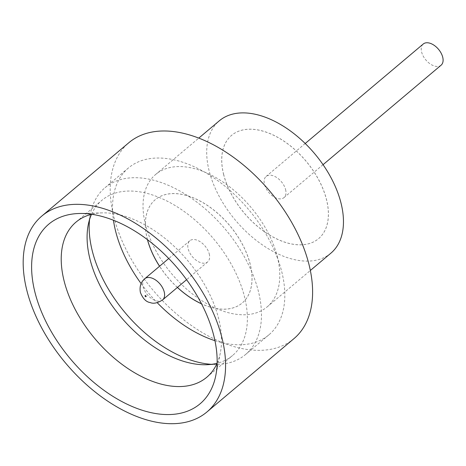 <?xml version="1.0" encoding="UTF-8"?>
<svg xmlns="http://www.w3.org/2000/svg" width="466" height="466" viewBox="0 0 466 466"><rect width="100%" height="100%" fill="white"/><g stroke="black" fill="none" stroke-linecap="round" stroke-linejoin="round"><path stroke-width="0.35" stroke-dasharray="2.33 1.75" d="M441.092 65.199A13.852 8.277 49.9 0 1 430.293 63.988A13.852 8.277 49.9 0 1 421.631 52.093A13.852 8.277 49.9 0 1 423.239 44.02M285.582 189.551A13.852 8.277 49.9 0 1 283.969 197.625A13.852 8.277 49.9 0 1 273.175 196.407A13.852 8.277 49.9 0 1 264.507 184.513A13.852 8.277 49.9 0 1 266.121 176.445A13.852 8.277 49.9 0 1 276.915 177.662A13.852 8.277 49.9 0 1 285.582 189.551M217.133 363.165A101.448 60.627 -130.1 0 0 220.325 352.913A101.448 60.627 -130.1 0 0 218.531 318.162A101.448 60.627 -130.1 0 0 102.293 212.875A101.448 60.627 -130.1 0 0 91.651 214.278M89.565 219.544A109.061 65.182 49.9 0 1 90.427 213.882A109.061 65.182 49.9 0 1 105.036 187.687A109.061 65.182 49.9 0 1 190.046 197.269A109.061 65.182 49.9 0 1 258.286 290.918A109.061 65.182 49.9 0 1 245.605 354.475A109.061 65.182 49.9 0 1 217.319 364.435A109.061 65.182 49.9 0 1 211.593 364.33M91.517 214.313A101.448 60.627 49.9 0 1 101.856 200.328A101.448 60.627 49.9 0 1 180.93 209.24A101.448 60.627 49.9 0 1 244.405 296.353A101.448 60.627 49.9 0 1 232.61 355.471A101.448 60.627 49.9 0 1 217.074 363.294M277.253 256.416A86.559 51.732 49.9 0 1 267.187 306.855A86.559 51.732 49.9 0 1 199.722 299.254A86.559 51.732 49.9 0 1 145.561 224.927A86.559 51.732 49.9 0 1 155.627 174.482A86.559 51.732 49.9 0 1 223.092 182.084A86.559 51.732 49.9 0 1 277.253 256.416M330.872 253.184A86.559 51.732 49.9 0 1 263.401 245.582A86.559 51.732 49.9 0 1 209.24 171.255A86.559 51.732 49.9 0 1 219.305 120.811M293.964 338.625A128.109 76.558 49.9 0 1 194.112 327.371A128.109 76.558 49.9 0 1 113.954 217.366A128.109 76.558 49.9 0 1 128.849 142.713M223.727 174.715A67.518 40.35 49.9 0 1 231.579 135.373A67.518 40.35 49.9 0 1 284.202 141.303A67.518 40.35 49.9 0 1 326.445 199.279A67.518 40.35 49.9 0 1 318.598 238.627A67.518 40.35 49.9 0 1 265.97 232.691A67.518 40.35 49.9 0 1 223.727 174.715M223.686 174.756A67.518 40.35 49.9 0 1 231.532 135.408A67.518 40.35 49.9 0 1 284.161 141.338A67.518 40.35 49.9 0 1 326.404 199.314A67.518 40.35 49.9 0 1 318.558 238.662A67.518 40.35 49.9 0 1 265.929 232.732A67.518 40.35 49.9 0 1 223.686 174.756M214.942 340.681A109.061 65.182 -130.1 0 0 268.958 334.798A109.061 65.182 -130.1 0 0 281.633 271.241A109.061 65.182 -130.1 0 0 213.393 177.587A109.061 65.182 -130.1 0 0 128.383 168.01A109.061 65.182 -130.1 0 0 113.442 220.249M147.524 239.74A67.518 40.35 49.9 0 1 147.355 239.087A67.518 40.35 49.9 0 1 155.201 199.739A67.518 40.35 49.9 0 1 207.83 205.669A67.518 40.35 49.9 0 1 250.073 263.645A67.518 40.35 49.9 0 1 242.221 302.993A67.518 40.35 49.9 0 1 201.504 303.785M147.46 239.687A67.518 40.35 49.9 0 1 147.314 239.122A67.518 40.35 49.9 0 1 155.161 199.78A67.518 40.35 49.9 0 1 207.784 205.71A67.518 40.35 49.9 0 1 250.032 263.686A67.518 40.35 49.9 0 1 242.18 303.028A67.518 40.35 49.9 0 1 201.545 303.861M209.246 253.888A13.852 8.277 49.9 0 1 207.638 261.956A13.852 8.277 49.9 0 1 196.844 260.739A13.852 8.277 49.9 0 1 188.177 248.85A13.852 8.277 49.9 0 1 189.79 240.776A13.852 8.277 49.9 0 1 200.584 241.994A13.852 8.277 49.9 0 1 209.246 253.888M177.441 287.406A67.518 40.35 49.9 0 1 159.593 266.226M177.4 287.44A67.518 40.35 49.9 0 1 159.547 266.261M141.116 283.584A109.061 65.182 -130.1 0 0 157.205 302.679M162.593 299.918A13.852 8.277 49.9 0 1 151.8 298.706A13.852 8.277 49.9 0 1 143.132 286.811A13.852 8.277 49.9 0 1 144.745 278.738M323.055 164.679L283.969 197.625M102.293 212.875L79.156 213.498M88.266 224.694L90.427 213.882M75.981 222.136L101.856 200.328M267.187 306.855L310.344 270.484M128.383 168.01L105.036 187.687M207.638 261.956L186.592 279.693M189.79 240.776L168.744 258.514M268.958 334.798L245.605 354.475M155.627 174.482L198.778 138.111M206.735 377.279L232.61 355.471M206.298 364.732L217.319 364.435M220.325 352.913L215.787 375.613M305.207 143.499L266.121 176.445"/><path stroke-width="0.7" d="M305.207 143.499L423.239 44.02A13.852 8.277 49.9 0 1 434.032 45.237A13.852 8.277 49.9 0 1 442.7 57.132A13.852 8.277 49.9 0 1 441.092 65.199L323.055 164.679M35.043 292.654A117.438 70.185 49.9 0 1 79.156 213.498A117.438 70.185 49.9 0 1 213.713 335.38A117.438 70.185 49.9 0 1 215.787 375.613A117.438 70.185 49.9 0 1 129.076 405.129A117.438 70.185 49.9 0 1 35.043 292.654M91.651 214.278A101.448 60.627 -130.1 0 0 75.981 222.136A101.448 60.627 -130.1 0 0 64.186 281.254A101.448 60.627 -130.1 0 0 127.661 368.367A101.448 60.627 -130.1 0 0 206.735 377.279A101.448 60.627 -130.1 0 0 217.133 363.165M211.593 364.33A109.061 65.182 49.9 0 1 92.355 251.244A109.061 65.182 49.9 0 1 89.565 219.544M217.074 363.294A101.448 60.627 49.9 0 1 206.298 364.732A101.448 60.627 49.9 0 1 90.06 259.445A101.448 60.627 49.9 0 1 88.266 224.694A101.448 60.627 49.9 0 1 91.517 214.313M198.778 138.111L219.305 120.811A86.559 51.732 49.9 0 1 286.771 128.412A86.559 51.732 49.9 0 1 340.931 202.745A86.559 51.732 49.9 0 1 330.872 253.184L310.344 270.484M41.818 216.061L128.849 142.713A128.109 76.558 49.9 0 1 228.701 153.966A128.109 76.558 49.9 0 1 308.859 263.972A128.109 76.558 49.9 0 1 293.964 338.625L206.933 411.973A128.109 76.558 49.9 0 1 107.081 400.725A128.109 76.558 49.9 0 1 26.929 290.714A128.109 76.558 49.9 0 1 41.818 216.061A128.109 76.558 49.9 0 1 141.676 227.315A128.109 76.558 49.9 0 1 221.828 337.32A128.109 76.558 49.9 0 1 206.933 411.973M113.442 220.249A109.061 65.182 -130.1 0 0 115.708 231.567A109.061 65.182 -130.1 0 0 141.116 283.584M201.504 303.785A67.518 40.35 49.9 0 1 177.441 287.406M159.593 266.226A67.518 40.35 49.9 0 1 147.524 239.74M201.545 303.861A67.518 40.35 49.9 0 1 177.4 287.44M159.547 266.261A67.518 40.35 49.9 0 1 147.46 239.687M157.205 302.679A109.061 65.182 -130.1 0 0 214.942 340.681M145.077 296.003A0.693 0.414 -130.1 0 0 146.132 296.254A0.693 0.414 -130.1 0 0 145.077 296.003M164.207 291.85A13.852 8.277 49.9 0 1 162.593 299.918C157.578 303.098 153.448 303.978 150.215 302.562C146.149 301.997 142.876 298.63 140.394 292.456C139.357 286.73 140.808 282.157 144.745 278.738A13.852 8.277 49.9 0 1 155.539 279.955A13.852 8.277 49.9 0 1 164.207 291.85M186.592 279.693L162.593 299.918M168.744 258.514L144.745 278.738"/></g></svg>
